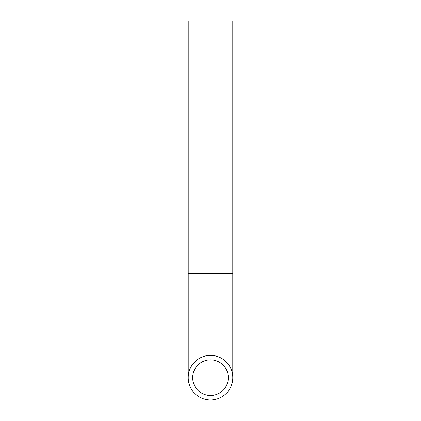 <?xml version="1.0" encoding="UTF-8"?>
<svg xmlns="http://www.w3.org/2000/svg" width="421" height="421" viewBox="0 0 421 421"><rect width="100%" height="100%" fill="white"/><g stroke="black" fill="none" stroke-linecap="round" stroke-linejoin="round"><path stroke-width="0.63" d="M210.5 395.493A17.829 17.829 0 0 1 195.06 368.749A17.829 17.829 0 0 1 225.94 368.749A17.829 17.829 0 0 1 210.5 395.493M232.787 273.65L188.213 273.65L188.213 21.05L232.787 21.05L232.787 377.663M210.5 399.95A22.287 22.287 0 0 1 191.197 366.517A22.287 22.287 0 0 1 229.803 366.517A22.287 22.287 0 0 1 210.5 399.95M188.213 273.65L188.213 377.663"/></g></svg>
